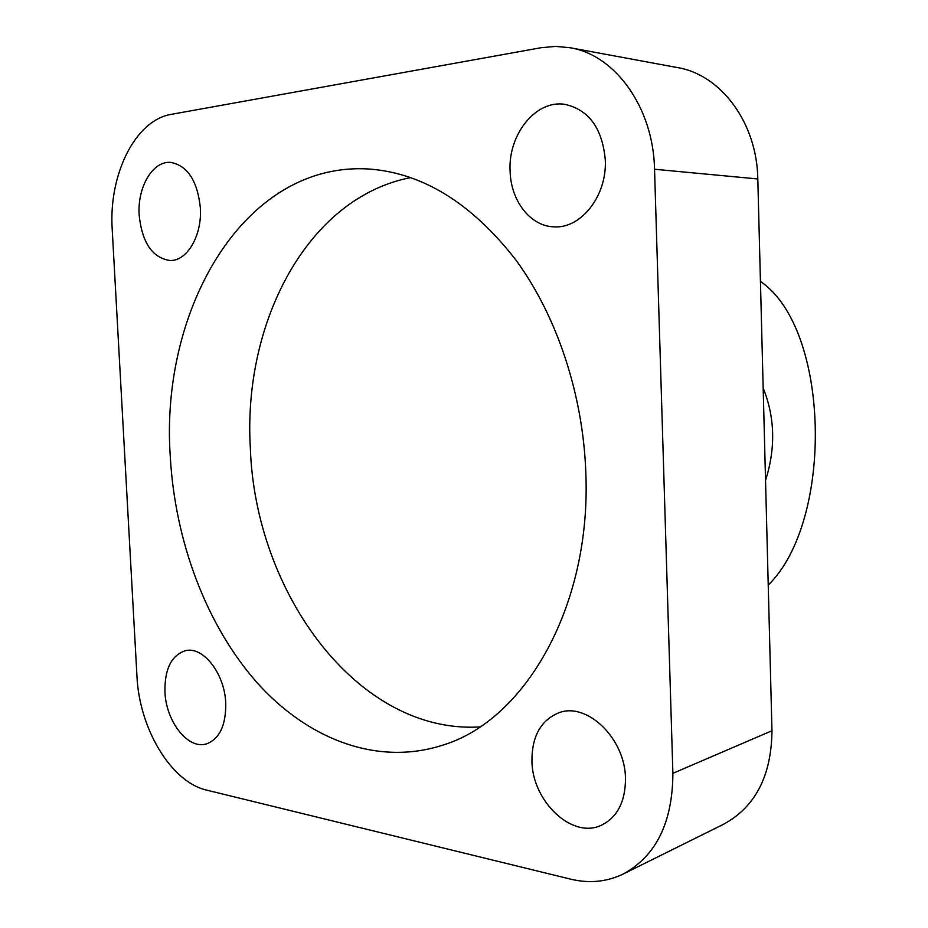 <?xml version="1.0" encoding="UTF-8"?>
<svg xmlns="http://www.w3.org/2000/svg" width="928" height="928" viewBox="0 0 928 928"><rect width="100%" height="100%" fill="white"/><g stroke="black" fill="none" stroke-linecap="round" stroke-linejoin="round"><path stroke-width="1.39" d="M170.288 456.808C175.044 540.989 206.004 624.463 256.418 681.964C306.936 738.792 376.988 766.667 443.132 745.022C524.865 720.244 591.496 606.344 585.823 472.561C583.039 394.214 556.788 315.845 515.968 260.118C472.387 204.009 423.992 173.687 370.771 169.151C245.131 159.709 159.72 308.398 170.288 456.808M410.791 177.584C307.098 197.594 242.707 323.141 250.351 448.212C255.165 592.632 357.477 734.187 479.822 726.949M605.3 159.976C607.132 195.936 580.824 228.984 553.935 226.826C530.375 226.27 510.841 200.912 510.11 171.251C507.906 134.746 535.746 99.458 565.001 104.377C588.967 109.84 602.388 128.377 605.3 159.976M200.355 207.918C202.188 235.816 186.876 261.441 169.847 260.501C152.308 257.752 142.077 242.649 139.165 215.168C137.193 187.27 152.737 160.532 170.798 162.423C187.642 165.729 197.502 180.902 200.355 207.918M225.748 703.273C225.991 725.302 219.6 738.839 206.561 743.862C188.129 749.998 165.926 721.543 164.94 691.824C164.581 669.204 171.309 655.516 185.124 650.772C202.826 645.679 224.785 673.392 225.748 703.273M625.484 778.522C625.426 801.548 617.48 817.092 601.622 825.131C572.216 839.643 532.127 801.27 531.941 760.914C531.872 736.403 540.757 720.406 558.563 712.901C586.496 701.475 625.24 738.166 625.484 778.522M768.233 585.092C834.121 520.654 830.27 328.628 760.438 281.439M757.805 178.965L654.542 169.244C653.382 107.66 615.287 54.938 570.036 47.722L677.405 67.57C720.94 74.588 757.039 122.89 757.805 178.965L771.968 730.742C771.481 775.75 755.38 806.908 723.678 824.203L623.233 874.014C656.084 856.022 672.638 822.463 672.893 773.326L771.968 730.742M623.233 874.014C606.75 881.925 589.234 883.642 570.662 879.152L206.7 790.134C170.914 782.084 139.2 728.352 136.95 676.083L112.218 229.471C108.495 174.986 135.059 120.13 171.32 114.341L541.244 47.688L555.628 46.4L570.036 47.722M654.542 169.244L672.893 773.326M765.542 480.379C775.773 448.131 774.984 417.356 763.176 388.078"/></g></svg>
